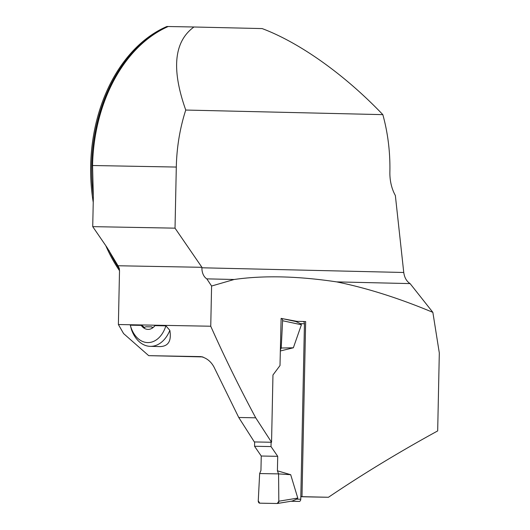 <?xml version="1.0" encoding="UTF-8"?>
<svg xmlns="http://www.w3.org/2000/svg" width="530" height="530" viewBox="0 0 530 530"><rect width="100%" height="100%" fill="white"/><g stroke="black" fill="none" stroke-linecap="round" stroke-linejoin="round"><path stroke-width="0.79" d="M201.075 356.624A379.745 0.921 1.2 0 1 201.002 356.617L148.698 355.656L123.583 333.569L118.382 324.526L210.748 326.228C224.17 356.379 239.156 386.907 255.712 417.806L238.745 417.488L214.835 368.761C211.868 362.235 207.256 358.187 201.002 356.617L201.036 356.624M154.972 325.639L153.17 327.487A14.582 10.13 -88.7 0 0 154.972 325.639L165.89 325.844L169.839 330.342C171.607 340.903 168.368 346.315 160.12 346.58L150.242 346.348A31.475 21.863 91.3 0 1 131.48 329.633L130.287 325.188L141.212 325.387A14.582 10.13 -88.7 0 0 142.928 327.301A14.582 10.13 -88.7 0 0 153.17 327.487L152.335 327.805L151.759 326.877L145.929 326.772L143.888 327.653L142.928 327.301L142.424 325.817L141.212 325.387M144.551 327.56L142.424 325.817M151.759 326.877L152.925 327.659M185.752 110.048C171.269 69.198 173.999 41.512 193.94 26.997L168.182 26.52A148.493 106.815 -88.9 0 0 148.148 38.564A148.493 106.815 -88.9 0 0 92.558 165.512L93.346 197.167L92.724 226.641L175.026 228.158L176.304 167.056A148.493 106.815 -88.9 0 1 185.752 110.048L382.832 114.639A148.493 106.815 -88.9 0 1 389.881 172.031A37.027 26.639 91.1 0 0 395.353 195.504L403.754 272.486C404.489 277.66 406.603 281.364 410.094 283.596L432.858 312.349L439.31 352.967L437.681 430.917C398.792 452.223 362.374 474.343 328.441 497.272A492.688 1.192 1.2 0 1 301.987 496.663L305.658 321.551L302.948 321.498A2.219 1.544 -88.7 0 0 302.948 321.498L296.959 321.352A492.688 1.192 -178.8 0 0 305.658 321.551M193.94 26.997L262.151 28.58C299.914 42.771 344.984 74.909 382.832 114.639M296.959 321.352L282.788 318.729M281.324 318.411L295.978 321.551L300.384 323.658L301.404 324.757L282.609 320.736A2.219 1.544 91.3 0 0 281.324 318.411A2.219 1.544 91.3 0 0 281.119 318.391L279.999 365.554L272.963 374.988L271.552 442.258L255.712 417.806M432.858 312.349C398.838 298.138 366.767 287.989 336.643 281.887C297.761 276.064 263.589 275.262 234.114 279.495L211.589 286.028L210.748 326.228M118.382 324.526L119.508 270.823L119.316 268.524L118.011 265.755L201.917 267.305L201.903 267.782A11.852 8.228 -88.7 0 0 206.819 278.86L234.114 279.495M211.589 286.028L206.819 278.86M118.011 265.755L106.98 247.397L92.724 226.641M201.917 267.305L175.026 228.158M93.234 202.314A148.122 106.55 91.1 0 1 166.877 26.5L168.182 26.52M105.775 245.642A148.122 106.55 91.1 0 0 119.508 270.678M271.552 442.258L254.347 441.94L238.745 417.488M148.698 355.656L202.884 356.915M301.987 496.663L300.821 496.643M328.441 497.272L312.296 496.974A367.9 0.894 1.2 0 1 300.821 496.709M336.643 281.887L410.094 283.596M165.89 325.844A27.772 19.292 91.3 0 1 147.731 342.585A27.772 19.292 91.3 0 1 130.287 325.188M169.839 330.342A31.475 21.863 91.3 0 1 150.242 346.348M290.851 501.274L299.178 501.426A2.219 1.544 -88.7 0 0 300.768 499.233L304.445 323.75A2.219 1.544 -88.7 0 0 302.955 321.498L294.872 321.312M280.304 350.966L293.355 347.793L301.404 324.757M271.102 442.245L271.015 446.571L277.713 456.323L277.409 470.812L290.692 474.701L297.774 498.087L296.707 499.141L292.189 501.055L277.435 503.487A2.219 1.544 -88.7 0 0 278.826 501.208L297.774 498.087M254.645 441.947L254.552 446.267L261.25 456.019L260.945 470.507L259.654 473.548L278.575 473.893L277.409 470.812M259.654 473.548L258.256 500.83L259.746 503.175L277.236 503.5L278.826 501.208L278.575 473.893L259.654 473.548L258.256 500.83A2.219 1.544 91.3 0 0 259.746 503.175L277.236 503.5A2.219 1.544 -88.7 0 0 277.435 503.487M290.692 474.701L278.575 473.893L278.826 501.208M282.609 320.736L281.211 348.018L280.324 350.105M293.355 347.793L281.211 348.018M254.552 446.267L271.015 446.571M261.25 456.019L277.713 456.323M176.304 167.056L92.558 165.512M119.396 268.995A148.122 106.55 -88.9 0 1 108.882 250.246M93.359 196.166A148.122 106.55 -88.9 0 1 167.904 26.52M201.903 267.782L403.754 272.486M300.768 499.233L296.707 499.141M304.445 323.75L300.384 323.658M299.178 501.426L291.063 501.241"/></g></svg>
